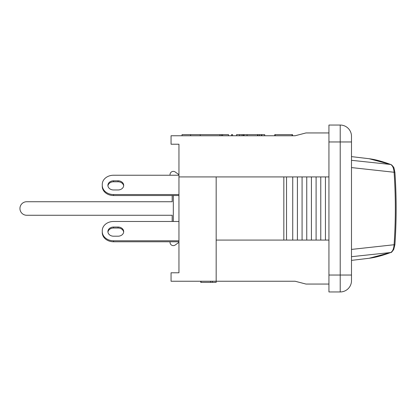 <?xml version="1.0" encoding="UTF-8"?>
<svg xmlns="http://www.w3.org/2000/svg" width="417" height="417" viewBox="0 0 417 417"><rect width="100%" height="100%" fill="white"/><g stroke="black" fill="none" stroke-linecap="round" stroke-linejoin="round"><path stroke-width="0.63" d="M178.95 241.766L113.544 241.766L113.544 240.781A11.275 9.164 180 0 1 102.269 231.617L102.269 230.637A11.275 9.164 180 0 1 113.544 221.474L178.95 221.474M102.269 230.637L102.269 232.603A11.275 9.164 0 0 0 113.544 241.766M123.661 232.113A5.64 4.582 0 0 0 118.058 228.021L113.544 228.021A5.64 4.582 0 0 0 107.94 232.113M118.058 236.199L113.544 236.199A5.64 4.582 180 0 1 107.904 231.617A5.64 4.582 180 0 1 113.544 227.036L118.058 227.036A5.64 4.582 180 0 1 123.693 231.617A5.64 4.582 180 0 1 118.058 236.199M178.95 240.781L113.544 240.781M178.95 195.531L113.544 195.531L113.544 194.546A11.275 9.164 180 0 1 102.269 185.383L102.269 184.403A11.275 9.164 180 0 1 113.544 175.234L178.95 175.234M102.269 184.403L102.269 186.368A11.275 9.164 0 0 0 113.544 195.531M123.661 185.873A5.64 4.582 0 0 0 118.058 181.786L113.544 181.786A5.64 4.582 0 0 0 107.94 185.873M118.058 189.964L113.544 189.964A5.64 4.582 180 0 1 107.904 185.383A5.64 4.582 180 0 1 113.544 180.801L118.058 180.801A5.64 4.582 180 0 1 123.693 185.383A5.64 4.582 180 0 1 118.058 189.964M178.95 194.546L113.544 194.546M175.234 245.003L178.95 242.329L175.234 245.003A3.289 3.289 0 0 1 170.073 241.766M172.185 201.734L26.709 201.734L172.185 201.734L172.185 195.531M172.185 221.474L172.185 215.266L26.709 215.266A6.766 6.766 0 0 1 19.943 208.5A6.766 6.766 0 0 1 26.709 201.734M172.185 215.266L26.709 215.266M170.073 175.234A3.289 3.289 0 0 1 175.234 171.997L178.95 174.671M368.68 158.674L369.113 158.721C375.133 159.461 382.379 161.395 390.844 164.527A1.355 1.162 110.2 0 0 390.583 164.47L351.495 160.31M351.495 156.62L369.113 158.721L390.583 164.47C392.569 165.471 393.737 168.061 394.091 172.257L394.904 172.341C396.567 196.449 396.567 220.551 394.904 244.654L394.091 244.743C393.731 248.949 392.564 251.545 390.583 252.53L369.123 258.269L351.495 260.38M351.495 167.582L394.091 172.257C395.754 196.428 395.754 220.588 394.091 244.743L351.495 249.418M351.495 256.69L390.583 252.53A1.355 1.162 69.8 0 0 390.844 252.473C382.358 255.605 375.102 257.539 369.076 258.274M173.316 195.531L173.316 221.474M328.94 132.945L305.974 132.945L295.106 135.76L171.059 135.76L171.059 144.219L178.95 144.219L178.95 272.781L171.059 272.781L171.059 281.24L295.106 281.24L305.974 284.055L328.94 284.055M178.95 176.923L216.168 176.923L216.168 282.366L200.754 282.366L200.754 281.24M328.94 141.962L340.215 141.962L340.215 125.048L328.94 125.048L328.94 291.952L340.215 291.952A11.275 11.275 0 0 0 351.495 280.672L351.495 136.328A11.275 11.275 0 0 0 340.215 125.048A11.275 11.275 0 0 1 351.495 136.328M200.999 281.24L200.999 282.366M210.58 281.24L210.58 282.366M212.378 281.24L212.378 282.366M247.078 135.76L247.078 134.634L243.945 134.634L243.945 135.76M244.049 135.76L244.049 134.634M244.372 134.634L236.58 134.634L236.58 135.76M243.465 135.76L243.465 134.634M292.505 135.76L292.505 134.634L274.767 134.634L274.767 135.76M274.798 135.76L274.798 134.634M292.52 135.76L292.505 134.634M228.48 135.76L228.48 134.634L182.036 134.634L182.036 135.76M264.696 135.76L264.696 134.634L247.078 134.634M261.74 135.76L261.74 134.634M261.428 135.76L261.428 134.634M257.935 135.76L257.935 134.634M257.69 135.76L257.69 134.634M257.581 135.76L257.581 134.634M190.59 135.76L190.59 134.634M231.482 135.76L231.482 134.634L232.608 134.634L232.608 135.76M228.516 135.76L228.48 134.634M222.631 135.76L222.631 134.634M292.093 135.76L292.093 134.634M275.178 135.76L275.178 134.634M216.168 176.923L283.831 176.923L283.831 240.077L328.94 240.077M283.831 176.923L286.531 176.923L286.531 240.077M286.531 176.923L292.734 176.923L292.734 240.077M292.734 176.923L297.404 176.923L297.404 240.077M297.404 176.923L302.08 176.923L302.08 240.077M302.08 176.923L306.756 176.923L306.756 240.077M306.756 176.923L311.426 176.923L311.426 240.077M311.426 176.923L316.102 176.923L316.102 240.077M316.102 176.923L320.777 176.923L320.777 240.077M320.777 176.923L325.448 176.923L325.448 240.077M325.448 176.923L328.94 176.923M216.168 240.077L283.831 240.077M118.058 227.036L118.058 228.021M113.544 227.036L113.544 228.021M118.058 180.801L118.058 181.786M113.544 180.801L113.544 181.786M242.1 135.76L242.1 134.634M239.624 135.76L239.624 134.634M259.53 135.76L259.53 134.634M200.217 135.76L200.217 134.634M219.952 135.76L219.952 134.634M351.495 280.672A11.275 11.275 0 0 1 340.215 291.952L340.215 275.038L351.495 275.038M328.94 275.038L340.215 275.038L340.215 141.962L351.495 141.962M394.904 244.659L393.737 249.439C392.074 251.832 391.11 252.843 390.844 252.473M390.844 164.527L391.62 164.929C393.309 166.691 394.112 167.796 394.029 168.244L394.904 172.341M221.604 135.76L221.604 134.634"/></g></svg>
